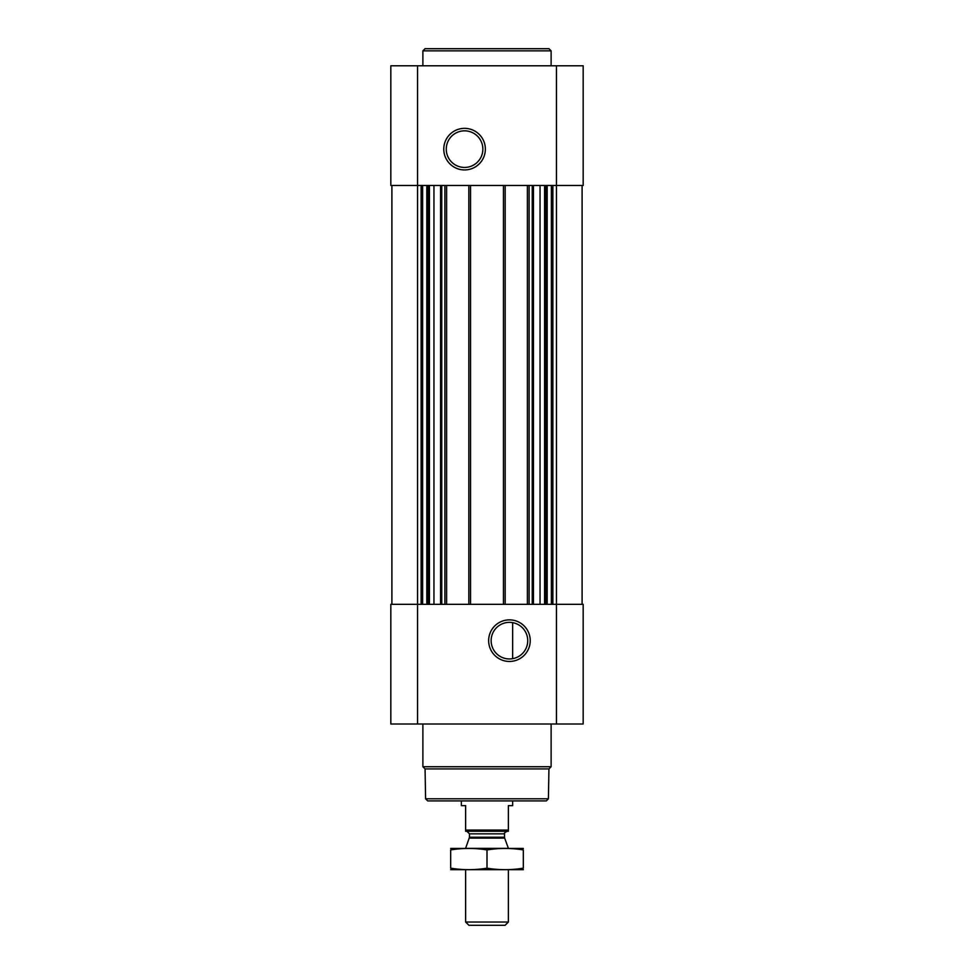<?xml version="1.0" encoding="UTF-8"?>
<svg xmlns="http://www.w3.org/2000/svg" width="974" height="974" viewBox="0 0 974 974"><rect width="100%" height="100%" fill="white"/><g stroke="black" fill="none" stroke-linecap="round" stroke-linejoin="round"><path stroke-width="1.46" d="M509.439 622.349A18.311 18.311 0 0 1 525.29 649.804A18.311 18.311 0 0 1 493.587 649.804A18.311 18.311 0 0 1 509.439 622.349M512.641 658.668L512.641 622.63L512.641 658.668M391.901 185.474L391.901 604.318M390.83 723.999L390.83 604.318L583.17 604.318L583.17 723.999L390.83 723.999M509.439 619.866A20.783 20.783 0 0 1 527.445 651.046A20.783 20.783 0 0 1 491.432 651.046A20.783 20.783 0 0 1 509.439 619.866M582.099 185.474L582.099 604.318M527.384 185.474L527.384 604.318M505.165 185.474L505.165 604.318M468.835 185.474L468.835 604.318M446.616 185.474L446.616 604.318M390.83 185.474L390.83 65.794L583.17 65.794L583.17 185.474L390.83 185.474M464.561 128.349A20.783 20.783 0 0 1 482.568 159.529A20.783 20.783 0 0 1 446.555 159.529A20.783 20.783 0 0 1 464.561 128.349M548.411 798.79L425.589 798.79L427.72 800.92L546.28 800.92L548.411 798.79L548.934 768.912L551.114 766.733L551.114 723.999M425.589 798.79L425.066 768.912L548.934 768.912M425.066 768.912L422.886 766.733L551.114 766.733M422.886 766.733L422.886 723.999M422.886 65.794L422.886 50.843L551.114 50.843L551.114 65.794M422.886 50.843L425.029 48.7L548.971 48.7L551.114 50.843M464.561 130.833A18.311 18.311 0 0 1 480.413 158.287A18.311 18.311 0 0 1 448.71 158.287A18.311 18.311 0 0 1 464.561 130.833M508.367 830.067L465.633 830.067L465.633 831.272L508.367 831.272L508.367 805.632L512.641 805.632L512.641 800.92M465.633 830.067L465.633 805.632L461.359 805.632L461.359 800.92M508.367 922.025L465.633 922.025L468.908 925.3L505.092 925.3L508.367 922.025L508.367 869.733M465.633 848.366L508.367 848.366M465.633 922.025L465.633 869.733M466.911 831.272L469.48 833.841L469.48 837.226L465.633 848.257M450.67 869.685L523.33 869.685M523.33 868.175C523.33 870.159 523.33 870.159 523.33 868.175C511.216 870.159 499.114 870.159 487 868.175C474.886 870.159 462.784 870.159 450.67 868.175C450.67 870.159 450.67 870.159 450.67 868.175L450.67 849.937C450.67 847.952 450.67 847.952 450.67 849.937C462.784 847.952 474.886 847.952 487 849.937C499.114 847.952 511.216 847.952 523.33 849.937C523.33 847.952 523.33 847.952 523.33 849.937L523.33 868.175M487 868.175L487 849.937M450.67 848.427L523.33 848.427M441.758 185.474L441.758 604.318M444.899 185.474L444.899 604.318M470.539 185.474L470.539 604.318M503.461 185.474L503.461 604.318M529.101 185.474L529.101 604.318M532.242 185.474L532.242 604.318M552.867 185.474L552.867 604.318M556.458 65.794L556.458 723.999M417.542 723.999L417.542 65.794M421.133 185.474L421.133 604.318M551.381 185.474L551.381 604.318M547.181 185.474L547.181 604.318M545.708 185.474L545.708 604.318M544.576 185.474L544.576 604.318M540.046 185.474L540.046 604.318M533.448 185.474L533.448 604.318M422.619 185.474L422.619 604.318M426.819 185.474L426.819 604.318M428.292 185.474L428.292 604.318M429.424 185.474L429.424 604.318M433.954 185.474L433.954 604.318M440.552 185.474L440.552 604.318M469.322 838.103L504.678 838.103L508.367 848.257M469.48 837.226L504.52 837.226L504.678 838.103M469.48 833.841L504.52 833.841C503.777 833.488 504.642 832.636 507.089 831.272M504.52 837.226L504.52 833.841"/></g></svg>
